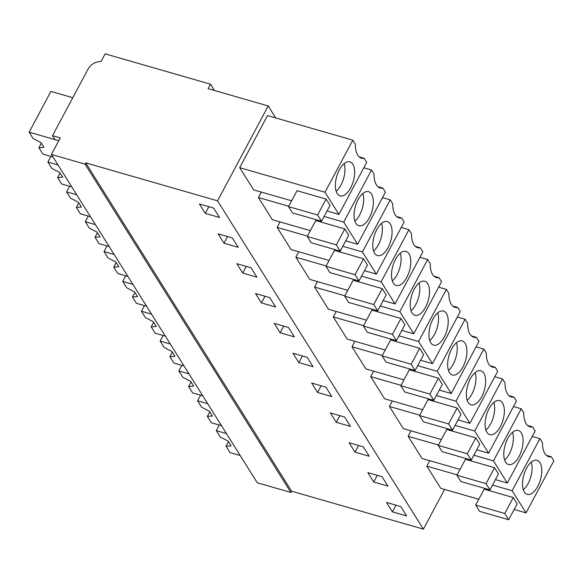 <?xml version="1.0" encoding="UTF-8"?>
<svg xmlns="http://www.w3.org/2000/svg" width="583" height="583" viewBox="0 0 583 583"><rect width="100%" height="100%" fill="white"/><g stroke="black" fill="none" stroke-linecap="round" stroke-linejoin="round"><path stroke-width="0.87" d="M210.485 84.192L208.102 88.645L268.202 105.96L217.546 200.829L85.716 162.861L85.038 164.129L51.435 154.451L60.275 137.901L52.521 135.664L88.048 69.122A12.323 9.86 -32.1 0 1 101.07 61.492L105.151 53.847L210.485 84.192L214.42 90.467M52.521 135.664L54.999 139.621L58.774 140.707L29.15 132.173L50.91 91.429L72.773 97.725M51.435 154.451L257.285 482.775L290.888 492.453L85.038 164.129M85.716 162.861L291.566 491.178L290.888 492.453M291.566 491.178L423.396 529.153L444.603 489.429M217.546 200.829L423.396 529.153M199.401 203.977L205.289 213.378L219.507 217.474L213.611 208.073L199.401 203.977M325.897 387.156L311.679 383.06L317.575 392.461L331.793 396.557L325.897 387.156M298.86 362.619L313.078 366.714L307.183 357.313L292.965 353.218L298.86 362.619L302.424 355.943M363.326 446.855L349.108 442.759L355.003 452.16L369.214 456.256L363.326 446.855M336.289 422.311L350.507 426.406L344.611 417.005L330.393 412.91L336.289 422.311L339.853 415.635M251.04 267.772L236.822 263.676L242.717 273.077L256.935 277.173L251.04 267.772M232.326 237.922L218.108 233.827L224.003 243.228L238.221 247.323L232.326 237.922M280.146 332.769L294.364 336.865L288.468 327.464L274.25 323.368L280.146 332.769L283.71 326.094M269.754 297.614L255.536 293.519L261.432 302.92L275.65 307.015L269.754 297.614M387.928 486.098L382.04 476.697L367.822 472.602L373.718 482.003L387.928 486.098M406.642 515.948L400.747 506.547L386.536 502.451L392.425 511.852L406.642 515.948M268.202 105.96L275.723 117.955M359.208 156.863L364.186 158.292A23.109 11.274 106.1 0 1 361.526 158.168A23.109 11.274 106.1 0 1 355.346 144.19L352.817 140.16L267.517 115.587L239.7 167.671L253.605 189.847L291.638 200.8M354.894 341.303L351.986 346.761L365.884 368.93L403.924 379.883M336.18 311.46L333.272 316.912L347.169 339.08L385.21 350.033M392.323 401.002L389.415 406.453L403.312 428.622L441.346 439.575M373.608 371.152L370.701 376.603L384.598 398.772L422.639 409.732M280.044 221.919L277.129 227.37L291.034 249.539L329.067 260.492M261.33 192.069L258.415 197.52L272.319 219.689L310.353 230.649M317.465 281.611L314.558 287.062L328.455 309.23L366.496 320.191M298.758 251.761L295.843 257.212L309.741 279.388L347.781 290.341M411.037 430.844L408.129 436.303L422.026 458.471L460.06 469.424M429.751 460.694L426.836 466.145L440.741 488.314L478.774 499.274M205.289 213.378L208.86 206.703M317.575 392.461L321.138 385.786M355.003 452.16L358.567 445.485M242.717 273.077L246.281 266.402M224.003 243.228L227.567 236.552M261.432 302.92L264.995 296.244M373.718 482.003L377.281 475.327M392.425 511.852L395.995 505.177M352.817 140.16L325.001 192.244L239.7 167.671M325.001 192.244L338.905 214.413L366.714 162.329L364.186 158.292M338.905 214.413L327.027 210.995M317.611 214.996L326.108 199.08L297.031 190.699L288.534 206.622L292.462 212.89L321.539 221.263L317.611 214.996L288.534 206.622M326.108 199.08L330.044 205.347L321.539 221.263M471.494 335.946L476.464 337.375A23.109 11.274 106.1 0 1 473.811 337.258A23.109 11.274 106.1 0 1 467.624 323.274L465.096 319.244L437.286 371.327L417.683 365.679M382.295 355.492L351.986 346.761M465.096 319.244L457.371 317.021M437.286 371.327L451.184 393.496L478.993 341.412L476.464 337.375M451.184 393.496L439.305 390.078M429.897 394.079L438.394 378.163L409.317 369.782L400.812 385.706L404.74 391.973L433.825 400.346L429.897 394.079L400.812 385.706M438.394 378.163L442.322 384.43L433.825 400.346M452.78 306.097L457.75 307.533A23.109 11.274 106.1 0 1 455.097 307.409A23.109 11.274 106.1 0 1 448.91 293.431L446.381 289.394L418.572 341.478L398.969 335.83M363.581 325.642L333.272 316.912M446.381 289.394L438.656 287.171M418.572 341.478L432.469 363.646L460.279 311.562L457.75 307.533M432.469 363.646L420.591 360.228M411.183 364.229L419.68 348.313L390.603 339.94L382.098 355.856L386.026 362.123L415.111 370.496L411.183 364.229L382.098 355.856M419.68 348.313L423.608 354.581L415.111 370.496M508.923 395.638L513.893 397.074A23.109 11.274 106.1 0 1 511.233 396.95A23.109 11.274 106.1 0 1 505.053 382.973L502.524 378.935L474.715 431.019L488.612 453.188L476.734 449.77M474.715 431.019L455.112 425.371M419.724 415.183L389.415 406.453M467.318 453.771L475.823 437.855L446.738 429.482L438.241 445.397L442.169 451.665L471.253 460.038L467.318 453.771L438.241 445.397M475.823 437.855L479.751 444.122L471.253 460.038M502.524 378.935L494.799 376.713M488.612 453.188L516.421 401.104L513.893 397.074M490.208 365.796L495.178 367.224A23.109 11.274 106.1 0 1 492.518 367.101A23.109 11.274 106.1 0 1 486.339 353.123L483.81 349.093L456.001 401.177L469.898 423.345L458.019 419.92M456.001 401.177L436.397 395.529M401.009 385.334L370.701 376.603M448.604 423.928L457.108 408.005L428.024 399.632L419.527 415.548L423.455 421.815L452.539 430.196L448.604 423.928L419.527 415.548M457.108 408.005L461.036 414.273L452.539 430.196M483.81 349.093L476.085 346.863M469.898 423.345L497.707 371.262L495.178 367.224M396.637 216.555L401.614 217.991A23.109 11.274 106.1 0 1 398.954 217.867A23.109 11.274 106.1 0 1 392.767 203.89L390.238 199.852L382.514 197.63M390.238 199.852L362.429 251.936L376.334 274.105L404.143 222.021L401.614 217.991M376.334 274.105L364.455 270.687M362.429 251.936L342.826 246.288M307.445 236.1L277.129 227.37M355.04 274.688L363.537 258.772L334.46 250.399L325.963 266.314L329.891 272.582L358.968 280.955L355.04 274.688L325.963 266.314M363.537 258.772L367.465 265.039L358.968 280.955M377.922 186.706L382.9 188.141A23.109 11.274 106.1 0 1 380.24 188.018A23.109 11.274 106.1 0 1 374.06 174.04L371.524 170.003L363.799 167.78M371.524 170.003L343.715 222.087L357.619 244.262L385.429 192.179L382.9 188.141M357.619 244.262L345.741 240.837M343.715 222.087L324.112 216.446M288.731 206.251L258.415 197.52M336.325 244.845L344.823 228.922L315.746 220.549L307.248 236.465L311.176 242.732L340.253 251.113L336.325 244.845L307.248 236.465M344.823 228.922L348.758 235.189L340.253 251.113M434.065 276.247L439.035 277.683A23.109 11.274 106.1 0 1 436.383 277.559A23.109 11.274 106.1 0 1 430.196 263.582L427.667 259.544L399.858 311.635L380.254 305.988M344.866 295.792L314.558 287.062M427.667 259.544L419.942 257.322M399.858 311.635L413.755 333.804L441.571 281.72L439.035 277.683M413.755 333.804L401.876 330.379M392.468 334.387L400.966 318.464L371.888 310.09L363.384 326.006L367.319 332.274L396.396 340.654L392.468 334.387L363.384 326.006M400.966 318.464L404.894 324.731L396.396 340.654M415.351 246.405L420.328 247.833A23.109 11.274 106.1 0 1 417.668 247.709A23.109 11.274 106.1 0 1 411.481 233.732L408.953 229.702L381.144 281.786L361.54 276.138M326.159 265.95L295.843 257.212M408.953 229.702L401.228 227.472M381.144 281.786L395.041 303.954L422.857 251.871L420.328 247.833M395.041 303.954L383.169 300.536M373.754 304.537L382.251 288.621L353.174 280.241L344.67 296.164L348.605 302.431L377.682 310.805L373.754 304.537L344.67 296.164M382.251 288.621L386.179 294.889L377.682 310.805M527.63 425.488L532.607 426.916A23.109 11.274 106.1 0 1 529.947 426.8A23.109 11.274 106.1 0 1 523.767 412.822L521.238 408.785L493.429 460.869L507.327 483.037L535.136 430.954L532.607 426.916M507.327 483.037L495.448 479.62M493.429 460.869L473.826 455.221M438.438 445.033L408.129 436.303M486.033 483.62L494.537 467.704L465.453 459.324L456.955 475.247L460.883 481.514L489.96 489.888L486.033 483.62L456.955 475.247M494.537 467.704L498.465 473.972L489.96 489.888M521.238 408.785L513.514 406.562M546.344 455.338L551.321 456.766A23.109 11.274 106.1 0 1 548.661 456.642A23.109 11.274 106.1 0 1 542.481 442.665L539.953 438.635L532.228 436.405M539.953 438.635L512.136 490.718L526.041 512.887L553.85 460.803L551.321 456.766M526.041 512.887L514.162 509.462M512.136 490.718L492.54 485.071M457.152 474.875L426.836 466.145M504.747 513.47L513.244 497.547L484.167 489.173L475.67 505.089L479.598 511.357L508.675 519.737L504.747 513.47L475.67 505.089M513.244 497.547L517.179 503.814L508.675 519.737M349.166 161.71A17.716 8.643 106.1 0 0 336.493 177.239A17.716 8.643 106.1 0 0 340.108 195.903A17.716 8.643 106.1 0 0 340.851 196.048A17.716 8.643 106.1 0 0 353.524 180.519A17.716 8.643 106.1 0 0 349.909 161.848A17.716 8.643 106.1 0 0 349.166 161.71M461.445 340.793A17.716 8.643 106.1 0 0 448.779 356.322A17.716 8.643 106.1 0 0 452.386 374.986A17.716 8.643 106.1 0 0 453.137 375.131A17.716 8.643 106.1 0 0 465.802 359.602A17.716 8.643 106.1 0 0 462.195 340.931A17.716 8.643 106.1 0 0 461.445 340.793M442.73 310.943A17.716 8.643 106.1 0 0 430.065 326.473A17.716 8.643 106.1 0 0 433.672 345.143A17.716 8.643 106.1 0 0 434.422 345.282A17.716 8.643 106.1 0 0 447.088 329.752A17.716 8.643 106.1 0 0 443.481 311.089A17.716 8.643 106.1 0 0 442.73 310.943M498.873 400.485A17.716 8.643 106.1 0 0 486.2 416.014A17.716 8.643 106.1 0 0 489.815 434.685A17.716 8.643 106.1 0 0 490.565 434.831A17.716 8.643 106.1 0 0 503.231 419.294A17.716 8.643 106.1 0 0 499.624 400.63A17.716 8.643 106.1 0 0 498.873 400.485M480.159 370.635A17.716 8.643 106.1 0 0 467.486 386.165A17.716 8.643 106.1 0 0 471.1 404.835A17.716 8.643 106.1 0 0 471.851 404.981A17.716 8.643 106.1 0 0 484.517 389.451A17.716 8.643 106.1 0 0 480.909 370.781A17.716 8.643 106.1 0 0 480.159 370.635M386.587 221.402A17.716 8.643 106.1 0 0 373.922 236.931A17.716 8.643 106.1 0 0 377.529 255.602A17.716 8.643 106.1 0 0 378.28 255.74A17.716 8.643 106.1 0 0 390.953 240.211A17.716 8.643 106.1 0 0 387.338 221.547A17.716 8.643 106.1 0 0 386.587 221.402M367.873 191.552A17.716 8.643 106.1 0 0 355.207 207.082A17.716 8.643 106.1 0 0 358.815 225.752A17.716 8.643 106.1 0 0 359.565 225.898A17.716 8.643 106.1 0 0 372.238 210.368A17.716 8.643 106.1 0 0 368.624 191.698A17.716 8.643 106.1 0 0 367.873 191.552M424.016 281.093A17.716 8.643 106.1 0 0 411.35 296.623A17.716 8.643 106.1 0 0 414.958 315.294A17.716 8.643 106.1 0 0 415.708 315.439A17.716 8.643 106.1 0 0 428.381 299.91A17.716 8.643 106.1 0 0 424.767 281.239A17.716 8.643 106.1 0 0 424.016 281.093M405.302 251.251A17.716 8.643 106.1 0 0 392.636 266.781A17.716 8.643 106.1 0 0 396.243 285.444A17.716 8.643 106.1 0 0 396.994 285.59A17.716 8.643 106.1 0 0 409.667 270.06A17.716 8.643 106.1 0 0 406.052 251.39A17.716 8.643 106.1 0 0 405.302 251.251M517.587 430.334A17.716 8.643 106.1 0 0 504.914 445.864A17.716 8.643 106.1 0 0 508.529 464.527A17.716 8.643 106.1 0 0 509.28 464.673A17.716 8.643 106.1 0 0 521.945 449.143A17.716 8.643 106.1 0 0 518.338 430.48A17.716 8.643 106.1 0 0 517.587 430.334M536.302 460.176A17.716 8.643 106.1 0 0 523.629 475.713A17.716 8.643 106.1 0 0 527.243 494.377A17.716 8.643 106.1 0 0 527.994 494.522A17.716 8.643 106.1 0 0 540.66 478.993A17.716 8.643 106.1 0 0 537.052 460.322A17.716 8.643 106.1 0 0 536.302 460.176M336.18 191.311A17.716 8.643 106.1 0 0 344.145 163.655M448.458 370.394A17.716 8.643 106.1 0 0 456.423 342.738M429.744 340.545A17.716 8.643 106.1 0 0 437.716 312.889M485.887 430.086A17.716 8.643 106.1 0 0 493.852 402.43M467.172 400.244A17.716 8.643 106.1 0 0 475.138 372.588M373.608 251.003A17.716 8.643 106.1 0 0 381.574 223.347M354.894 221.154A17.716 8.643 106.1 0 0 362.859 193.498M411.037 310.695A17.716 8.643 106.1 0 0 419.002 283.039M392.323 280.853A17.716 8.643 106.1 0 0 400.288 253.197M504.601 459.936A17.716 8.643 106.1 0 0 512.566 432.28M523.315 489.786A17.716 8.643 106.1 0 0 531.281 462.13M29.15 132.173L33.136 138.535L41.014 142.653L43.965 147.353L38.915 147.754L42.902 154.109L53.053 157.031M41.357 143.192L38.915 147.754M58.008 164.945L47.864 162.023L50.867 156.404M47.864 162.023L51.851 168.378L59.728 172.502L62.672 177.203L57.63 177.604L61.616 183.958L71.767 186.881M60.064 173.042L57.63 177.604M76.723 194.795L66.579 191.873L69.581 186.254M66.579 191.873L70.565 198.227L78.443 202.352L81.387 207.052L76.344 207.453L80.33 213.808L90.482 216.73M78.778 202.891L76.344 207.453M95.437 224.644L85.293 221.715L88.288 216.096M85.293 221.715L89.279 228.077L97.157 232.194L100.101 236.895L95.058 237.296L99.044 243.65L109.189 246.573M97.492 232.734L95.058 237.296M114.151 254.487L104.007 251.564L107.002 245.946M104.007 251.564L107.986 257.919L115.871 262.044L118.815 266.744L113.772 267.145L117.759 273.5L127.903 276.422M116.206 262.583L113.772 267.145M132.866 284.336L122.722 281.414L125.717 275.795M122.722 281.414L126.7 287.769L134.586 291.894L137.53 296.594L132.487 296.995L136.473 303.349L146.617 306.272M134.921 292.433L132.487 296.995M151.58 314.186L141.429 311.256L144.431 305.638M141.429 311.256L145.415 317.618L153.3 321.736L156.244 326.436L151.201 326.837L155.187 333.192L165.332 336.121M153.635 322.275L151.201 326.837M170.294 344.028L160.143 341.106L163.145 335.487M160.143 341.106L164.129 347.461L172.007 351.585L174.958 356.286L169.915 356.687L173.902 363.041L184.046 365.964M172.349 352.125L169.915 356.687M189.009 373.878L178.857 370.956L181.86 365.337M178.857 370.956L182.843 377.31L190.721 381.435L193.673 386.135L188.63 386.536L192.609 392.891L202.76 395.813M191.064 381.974L188.63 386.536M207.723 403.728L197.571 400.805L200.574 395.179M197.571 400.805L201.558 407.16L209.435 411.277L212.387 415.978L207.344 416.379L211.323 422.733L221.474 425.663M209.778 411.817L207.344 416.379M226.437 433.57L216.286 430.648L219.288 425.029M216.286 430.648L220.272 437.002L228.15 441.127L231.101 445.827L226.051 446.228L230.037 452.583L240.189 455.505M228.492 441.666L226.051 446.228"/></g></svg>
